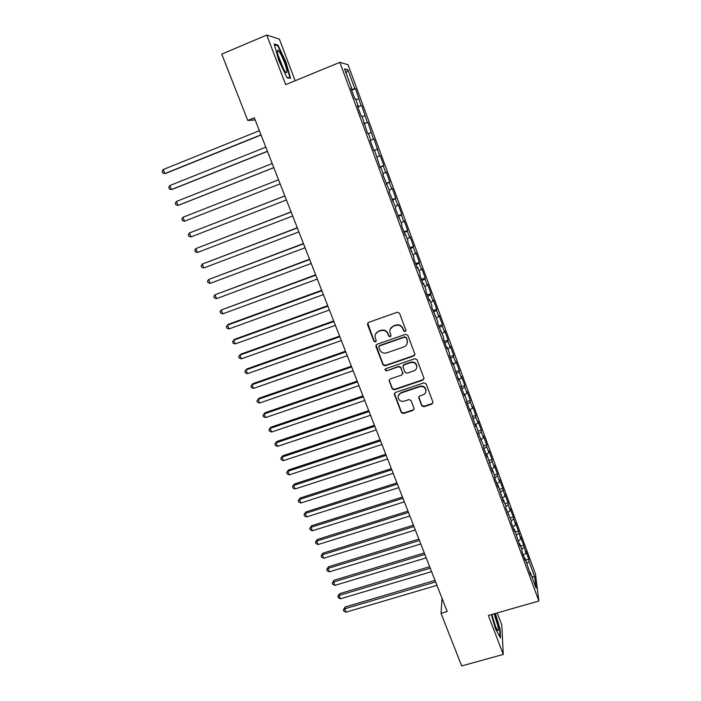 <?xml version="1.0" encoding="UTF-8"?>
<svg xmlns="http://www.w3.org/2000/svg" width="701" height="701" viewBox="0 0 701 701"><rect width="100%" height="100%" fill="white"/><g stroke="black" fill="none" stroke-linecap="round" stroke-linejoin="round"><path stroke-width="1.05" d="M405.152 331.573L405.861 330.075L399.517 313.224L397.309 312.208L368.489 322.425L367.508 324.563L373.913 341.256L375.447 341.965L376.218 340.852L374.965 336.629C375.009 334.167 376.183 332.467 378.479 331.512L380.871 330.67C384.078 329.882 386.417 330.968 387.89 333.913L388.713 336.077L390.255 336.787L391.027 335.63L389.791 331.573C389.782 329.041 390.965 327.271 393.34 326.28L395.741 325.43C398.974 324.642 401.322 325.728 402.795 328.69L403.61 330.863L405.152 331.573M390.194 329.216L393.471 325.912L395.872 325.071C399.097 324.283 401.445 325.369 402.909 328.322L403.723 330.486L405.266 331.196L405.923 330.627M367.666 323.073L374.08 340.87L375.613 341.58L376.192 341.124M375.473 334.184L378.636 331.135L381.02 330.294C384.227 329.514 386.566 330.592 388.039 333.536L388.862 335.691L390.396 336.401L391.009 335.893M421.73 405.748L423.895 406.746L431.921 404.083L433.025 402.383L426.094 383.859L423.921 382.851L395.364 392.499L394.277 394.093L401.287 412.565L403.443 413.555L413.055 410.357L414.151 408.727L411.119 400.595L408.955 399.596L404.17 401.2C400.858 401.787 398.843 400.49 398.115 397.292C398.098 395.233 399.079 393.804 401.042 393.007L419.838 386.663C423.062 386.058 425.086 387.294 425.901 390.387C425.989 392.551 425.008 394.058 422.948 394.9L419.803 395.951L418.707 397.616L421.73 405.748L421.818 405.266L423.974 406.265L431.991 403.592L433.034 402.54M442.051 598.382L441.025 613.322L447.185 611.544L254.34 117.821L247.777 120.493L255.155 119.906M441.025 613.322L461.661 665.95L503.248 654.427L501.802 625.02L497.211 612.919M295.165 80.746L279.357 39.098L266.757 35.05L285.693 84.646L339.862 62.345L538.876 601.011L488.369 615.452L503.248 654.427M266.757 35.05L221.753 54.126L247.777 120.493M413.792 355.968L414.808 353.856L407.833 335.323L405.634 334.307L376.901 344.34L375.911 346.46L382.965 364.827L385.138 365.834L413.792 355.968L414.904 354.592M417.016 359.709L423.912 378.058L422.905 380.144L394.339 389.817L392.174 388.818L389.09 380.564L390.177 378.969L401.734 375.026L402.733 372.941L400.762 367.745L398.58 366.737L386.531 370.873L384.937 369.821L385.708 368.708L414.826 358.702L417.016 359.709M339.862 62.345L348.073 64.755L535.468 573.97L538.876 601.011M351.665 90.236L355.512 88.677L354.811 88.598L347.871 69.758L344.515 68.908L351.648 88.238L350.894 88.151L354.785 98.701L355.512 98.718L358.08 105.685L357.37 105.702L361.234 116.173L361.926 116.094L367.648 133.532L368.288 133.339L370.829 140.209L370.198 140.437L374.01 150.768L374.614 150.478L380.328 167.881L380.897 167.495L383.394 174.269L382.842 174.698L389.616 191.119L389.099 191.645L395.793 207.864L395.32 208.486L401.927 224.486L401.489 225.214L405.178 235.185L405.59 234.414L408.017 241.004L407.623 241.819L414.072 257.407L413.713 258.319L417.349 268.159L417.691 267.204L420.083 273.705L419.759 274.704L423.369 284.483L423.676 283.432L426.059 289.89L425.77 290.985L429.354 300.694L429.625 299.555L431.991 305.969L431.737 307.152L437.888 321.943L437.669 323.214L443.742 337.812L443.558 339.161L447.072 348.686L447.238 347.284L449.56 353.576L449.411 355.013L452.899 364.467L453.03 362.978L458.691 380.152L458.787 378.575L461.083 384.788L460.995 386.4L464.439 395.732L464.509 394.076L466.778 400.245L466.726 401.936L470.152 411.207L470.187 409.472L475.83 426.585L475.83 424.762L478.082 430.852L478.091 432.71L483.672 446.011L483.716 447.948L487.072 457.043L487.011 455.063L492.637 472.115L492.549 470.064L494.748 476.04L494.853 478.126L498.166 487.099L498.043 484.969L503.668 501.986L503.511 499.778L505.684 505.675L505.85 507.918L511.108 520.361L511.301 522.666L514.552 531.472L514.341 529.124L519.94 546.079L519.704 543.652L521.833 549.435L522.087 551.897L525.294 560.59L525.031 558.092L530.622 575.013L530.324 572.445L529.632 572.331M355.512 88.677L361.068 105.597L357.773 106.789M357.896 107.122L361.068 105.597M361.742 105.579L367.289 122.482L364.021 123.709M364.082 123.884L367.289 122.482M367.92 122.368L373.475 139.254L370.224 140.524M370.233 140.55L373.475 139.254M374.062 139.043L379.609 155.92L377.007 156.971M379.995 166.969L383.806 165.497L380.161 155.613L379.609 155.92M383.806 165.497L383.272 165.865L385.708 172.472L383.123 173.55M386.032 183.347L389.844 181.892L386.225 172.069L385.708 172.472M389.844 181.892L389.344 182.348L391.763 188.911L389.204 190.015M392.043 199.61L395.837 198.173L392.245 188.411L391.763 188.911M395.837 198.173L395.382 198.725L397.782 205.244L395.241 206.374M398.002 215.768L401.796 214.348L398.229 204.657L397.782 205.244M401.796 214.348L401.375 214.988L403.758 221.463L401.235 222.62M403.934 231.821L407.719 230.419L404.17 220.789L403.758 221.463M407.719 230.419L407.325 231.146L409.699 237.586L407.193 238.769M409.822 247.777L413.599 246.384L410.076 236.824L409.699 237.586M413.599 246.384L413.24 247.208L415.597 253.596L413.117 254.805M415.667 263.62L419.435 262.253L415.938 252.746L415.597 253.596M419.435 262.253L419.119 263.155L421.459 269.508L418.996 270.744M421.485 279.366L425.244 278.008L421.765 268.562L421.459 269.508M425.244 278.008L424.955 278.998L427.277 285.307L424.832 286.569M427.251 295.007L431.01 293.666L427.557 284.282L427.277 285.307M431.01 293.666L430.756 294.744L433.069 301.009L430.633 302.297M432.99 310.543L436.741 309.229L433.306 299.905L433.069 301.009M436.741 309.229L436.521 310.385L438.808 316.615L436.408 317.921M438.695 325.991L442.427 324.686L439.019 315.424L438.808 316.615M442.427 324.686L442.243 325.921L444.522 332.116L442.129 333.448M444.355 341.326L448.088 340.046L444.697 330.837L444.522 332.116M448.088 340.046L447.93 341.369L450.2 347.512L447.825 348.87M449.981 356.572L453.705 355.302L450.34 346.163L450.2 347.512M453.705 355.302L453.582 356.704L455.834 362.82L453.477 364.196M455.58 371.723L459.295 370.47L455.948 361.383L455.834 362.82M459.295 370.47L459.199 371.951L461.433 378.023L459.102 379.425M461.135 386.777L464.842 385.532L461.512 376.507L461.433 378.023M464.842 385.532L464.781 387.101L467.006 393.13L464.684 394.558M466.735 401.708L470.353 400.508L467.05 391.535L467.006 393.13M470.353 400.508L470.327 402.146L472.535 408.14L470.231 409.586M472.439 416.499L475.839 415.386L472.553 406.475L472.535 408.14M475.839 415.386L475.839 417.104L478.029 423.062L475.366 424.771M478.082 431.211L481.28 430.177L478.021 421.31L478.029 423.062M481.28 430.177L481.307 431.965L483.488 437.88L480.684 439.729M483.611 445.854L486.696 444.863L483.453 436.066L483.488 437.88M486.696 444.863L486.748 446.73L488.912 452.609L486.126 454.485M489 460.443L492.067 459.47L488.851 450.717L488.912 452.609M492.067 459.47L492.155 461.407L494.31 467.252L491.541 469.153M494.345 474.945L497.412 473.981L494.214 465.28L494.31 467.252M497.412 473.981L497.526 475.988L499.673 481.797L496.921 483.725M499.664 489.351L502.722 488.395L499.541 479.756L499.673 481.797M502.722 488.395L504.992 496.255L502.267 498.201M504.948 503.668L508.006 502.731L504.843 494.144L504.992 496.255M508.006 502.731L508.172 504.886L510.284 510.617L507.577 512.597M510.197 517.908L513.246 516.979L510.109 508.444L510.284 510.617M513.246 516.979L515.55 524.9L512.86 526.898M515.419 532.05L518.46 531.13L515.34 522.648L515.55 524.9M518.46 531.13L520.773 539.087L518.109 541.111M520.606 546.105L523.647 545.203L520.536 536.773L520.773 539.087M523.647 545.203L525.969 553.194L523.323 555.236M525.759 560.081L528.791 559.188L525.706 550.802L525.969 553.194M528.791 559.188L529.071 561.615L534.732 576.967L536.107 588.121L530.324 572.445M525.031 558.092L524.339 557.996M529.071 561.615L526.942 563.28M534.732 576.967L531.866 576.616M519.704 543.652L519.012 543.564M523.901 547.56L521.754 549.207M514.341 529.124L513.649 529.045M518.687 533.426L516.497 535.073M508.944 514.499L508.26 514.429M513.447 519.196L511.152 520.896M503.511 499.778L502.827 499.725M508.172 504.886L505.763 506.63M498.043 484.969L497.368 484.926M502.871 490.481L500.321 492.286M492.549 470.064L491.865 470.029M497.526 475.988L494.845 477.854M487.011 455.063L486.336 455.045M492.155 461.407L489.377 463.291M481.438 439.965L480.763 439.956M486.748 446.73L483.953 448.596M475.83 424.762L475.155 424.771M481.307 431.965L478.494 433.796M470.187 409.472L469.521 409.489M475.839 417.104L473 418.909M464.509 394.076L463.843 394.102M470.327 402.146L467.462 403.925M458.787 378.575L458.121 378.619M464.781 387.101L461.898 388.853M453.03 362.978L452.373 363.039M459.199 371.951L456.298 373.677M447.238 347.284L446.581 347.345M389.151 380.354L389.186 381.055M453.582 356.704L450.655 358.404M441.402 331.477L440.745 331.555M447.93 341.369L444.986 343.034M435.531 315.564L434.883 315.66M442.243 325.921L439.273 327.56M429.625 299.555L428.977 299.66M436.521 310.385L433.525 311.989M423.676 283.432L423.027 283.555M430.756 294.744L427.741 296.321M417.691 267.204L417.042 267.335M424.955 278.998L421.914 280.549M411.653 250.862L411.014 251.011M419.119 263.155L416.061 264.671M405.59 234.414L404.95 234.581M413.24 247.208L410.155 248.689M399.474 217.853L398.843 218.029M407.325 231.146L404.223 232.601M393.322 201.178L392.691 201.371M401.375 214.988L398.238 216.407M387.127 184.398L386.496 184.6M395.382 198.725L392.227 200.109M380.897 167.495L380.266 167.714M389.344 182.348L386.163 183.697M374.614 150.478L373.992 150.715M383.272 165.865L380.065 167.18M370.829 140.209L370.207 140.454M377.164 149.269L373.931 150.549M364.476 123.008L363.854 123.271M371.004 132.559L368.375 133.567M358.08 105.685L357.466 105.956M364.809 115.744L362.154 116.725M351.648 88.238L351.035 88.528M358.57 98.806L355.898 99.761M347.871 69.758L346.092 73.176M354.811 88.598L351.481 89.754M290.547 78.267L286.008 62.109L277.929 45.101L274.196 44.023L278.805 60.584L287.068 77.82L290.547 78.267M491.322 614.602L495.589 629.034L500.505 637.945L500.102 629.183L495.414 613.436M373.905 150.487L377.725 148.998M376.016 345.067L383.114 364.406L385.287 365.405L413.897 355.556M406.238 337.838L404.696 337.128L379.486 345.926L378.715 347.039L379.662 349.668C381.125 352.585 383.456 353.663 386.654 352.901L403.864 346.925C406.3 345.908 407.483 344.103 407.412 341.51L406.352 337.453L404.696 337.128M378.89 346.39L379.644 345.532L404.819 336.743M407.29 343.201L407.097 340.116M406.352 337.453L407.211 339.731M389.327 380.599L392.306 388.354L394.47 389.353L422.983 379.697L424.017 378.68M402.83 373.694L400.884 367.315L398.711 366.316L386.531 370.873M385.094 369.199L386.68 370.443M413.792 370.917C415.842 370.075 416.832 368.568 416.753 366.395C415.956 363.241 413.923 361.97 410.655 362.601L403.995 364.888L402.987 366.982L404.959 372.178L407.141 373.186L413.792 370.917M416.718 367.534L416.85 365.966C416.052 362.811 414.019 361.55 410.76 362.18L410.655 362.601M403.014 365.773L404.109 364.459L410.76 362.18M418.786 396.932L421.818 405.266M425.901 391.333L425.98 389.922C425.174 386.838 423.15 385.594 419.925 386.207L419.838 386.663M398.317 395.714L401.165 392.542L419.925 386.207M394.409 393.349L401.41 412.065L403.557 413.064L413.152 409.866L414.16 408.92M276.948 45.512L277.929 45.101M499.664 629.305L500.102 629.183M259.37 130.693L163.21 169.537L164.866 173.55L166.093 173.27L261.052 135.004M163.21 169.537L162.124 171.447L162.79 173.051L164.866 173.55L260.982 134.82M265.802 147.166L169.826 185.555L171.473 189.542L172.665 189.2L267.449 151.39M169.826 185.555L168.731 187.43L169.388 189.025L171.473 189.542L267.405 151.267M272.198 163.535L176.398 201.467L178.028 205.428L179.193 205.025L273.811 167.662M176.398 201.467L175.294 203.308L175.951 204.885L178.028 205.428L273.793 167.609M286.884 71.406C286.753 66.551 279.427 49.543 277.719 50.183L277.342 51.436C277.403 55.046 282.082 67.243 284.913 71.213C286.306 73.184 286.963 73.246 286.884 71.406M283.441 68.716L278.131 55.388M274.406 44.794L277.745 45.74L285.579 62.223L289.977 77.881L286.911 77.478M289.399 78.118L289.977 77.881M491.953 614.427L492.093 615.145C493.592 621.542 495.3 626.466 497.219 629.901C498.507 631.592 498.7 630.155 497.798 625.599L494.126 613.804M495.423 626.142L492.137 615.355M495.055 613.541L499.655 628.999L500.015 637.069M184.547 221.209L182.47 220.649L181.813 219.08L182.926 217.275L278.551 179.798L182.926 217.275L184.547 221.209L280.128 183.846M284.834 195.894L189.41 232.977L191.031 236.894L286.429 199.978M284.86 195.956L189.41 232.977L188.297 234.747L188.946 236.316L191.031 236.894M291.081 211.877L195.859 248.592L197.463 252.474L292.694 216.004M291.134 212.009L195.859 248.592L194.738 250.327L195.377 251.878L197.463 252.474M297.285 227.755L202.265 264.093L203.86 267.957L298.906 231.926M297.355 227.956L202.265 264.093L201.134 265.802L201.765 267.344L203.86 267.957M303.445 243.536L208.626 279.506L210.212 283.344L305.093 247.751M303.551 243.799L208.626 279.506L207.487 281.18L208.127 282.705L210.212 283.344M309.57 259.221L214.953 294.823L216.53 298.635L311.226 263.462M309.702 259.545L214.953 294.823L213.805 296.453L214.436 297.978L216.53 298.635M315.652 274.801L221.236 310.035L222.804 313.829L317.325 279.077M315.809 275.186L221.236 310.035L220.088 311.638L220.71 313.154L222.804 313.829M321.706 290.275L228.43 324.309L227.483 325.159L229.043 328.927L323.389 294.595M321.882 290.731L227.483 325.159L226.318 326.727L226.94 328.234L229.043 328.927M327.709 305.662L234.616 339.284L233.696 340.187L235.238 343.928L329.409 310.017M327.91 306.171L233.696 340.187L232.522 341.72L233.135 343.218L235.238 343.928M333.676 320.944L240.758 354.163L239.856 355.118L241.398 358.833L335.393 325.334M333.904 321.514L239.856 355.118L238.682 356.625L239.295 358.106L241.398 358.833M339.608 336.13L246.857 368.945L245.99 369.953L247.514 373.651L341.343 340.555M339.862 336.76L245.99 369.953L244.807 371.434L245.411 372.906L247.514 373.651M345.505 351.219L252.921 383.64L252.08 384.7L253.596 388.38L347.249 355.679M345.777 351.911L252.08 384.7L250.888 386.155L252.921 383.64M253.596 388.38L251.493 387.618L250.888 386.155M351.367 366.22L258.949 398.247L258.134 399.36L259.642 403.014L353.12 370.715M351.657 366.965L258.134 399.36L256.934 400.779L258.949 398.247M259.642 403.014L257.539 402.234L256.934 400.779M357.186 381.125L264.943 412.758L264.154 413.932L265.653 417.559L358.956 385.646M357.501 381.922L264.154 413.932L262.945 415.316L264.943 412.758M265.653 417.559L263.541 416.762L262.945 415.316M362.969 395.934L270.901 427.189L270.13 428.407L271.62 432.009L364.757 400.49M363.311 396.792L270.13 428.407L268.921 429.757L270.901 427.189M271.62 432.009L269.517 431.203L268.921 429.757M368.717 410.646L276.816 441.525L276.071 442.795L277.552 446.379L370.514 415.246M369.076 411.566L276.071 442.795L274.853 444.119L276.816 441.525M277.552 446.379L275.449 445.556L274.853 444.119M374.43 425.279L282.705 455.781L281.977 457.096L283.449 460.653L376.244 429.906M374.816 426.243L281.977 457.096L280.75 458.393L282.705 455.781M283.449 460.653L281.346 459.812L280.75 458.393M380.108 439.816L288.549 469.942L287.848 471.309L289.311 474.849L381.931 444.469M380.512 440.841L287.848 471.309L286.621 472.579L288.549 469.942M289.311 474.849L287.2 473.99L286.621 472.579M385.752 454.257L294.359 484.023L293.684 485.434L295.139 488.956L387.583 458.953M386.172 455.335L293.684 485.434L292.448 486.678L294.359 484.023M295.139 488.956L293.027 488.08L292.448 486.678M391.36 468.618L300.133 498.017L299.485 499.48L300.931 502.976L393.208 473.341M391.806 469.749L299.485 499.48L298.24 500.689L300.133 498.017M300.931 502.976L298.819 502.091L298.24 500.689M396.932 482.884L305.881 511.932L305.25 513.439L306.688 516.909L398.79 487.642M397.397 484.076L305.25 513.439L303.997 514.622L305.881 511.932M306.688 516.909L304.576 516.006L303.997 514.622M402.479 497.07L311.586 525.759L310.981 527.31L312.409 530.762L404.346 501.855M402.961 498.306L310.981 527.31L309.728 528.466L311.586 525.759M312.409 530.762L310.298 529.842L309.728 528.466M407.982 511.169L317.264 539.498L316.677 541.102L318.096 544.537L409.866 515.98M408.481 512.457L316.677 541.102L315.415 542.232L317.264 539.498M318.096 544.537L315.985 543.599L315.415 542.232M413.459 525.18L322.898 553.168L322.337 554.806L323.748 558.224L415.342 530.017M413.976 526.512L322.337 554.806L321.076 555.911L322.898 553.168M323.748 558.224L321.636 557.277L321.076 555.911M418.891 539.104L328.506 566.75L327.972 568.432L329.374 571.823L420.793 543.976M419.435 540.489L327.972 568.432L326.692 569.51L328.506 566.75M329.374 571.823L327.253 570.868L326.692 569.51M424.307 552.949L334.079 580.244L333.562 581.979L334.955 585.353L426.217 557.847M424.867 554.386L333.562 581.979L332.283 583.03L334.079 580.244M334.955 585.353L332.844 584.38L332.283 583.03M429.678 566.706L339.617 593.668L339.126 595.447L340.511 598.794L431.597 571.63M430.256 568.196L339.126 595.447L337.838 596.472L339.617 593.668M340.511 598.794L338.39 597.813L337.838 596.472M435.023 580.384L345.129 607.013L344.655 608.827L346.031 612.166L436.951 585.335M435.619 581.918L344.655 608.827L343.359 609.826L345.129 607.013M346.031 612.166L343.911 611.158L343.359 609.826M422.983 379.697L422.905 380.144M394.47 389.353L394.339 389.817M392.306 388.354L392.174 388.818M402.856 372.503L402.733 372.941M418.891 397.546L418.804 398.019M401.165 392.542L401.042 393.007M413.152 409.866L413.055 410.357M403.557 413.064L403.443 413.555M401.41 412.065L401.287 412.565M394.505 394.093L394.374 394.567M431.991 403.592L431.921 404.083M423.974 406.265L423.895 406.746M389.221 380.117L389.09 380.564M402.952 372.95L402.838 373.388M418.795 397.143L418.707 397.616M425.98 389.922L425.901 390.387M394.409 393.629L394.277 394.093M277.447 52.4L277.719 50.183"/></g></svg>
